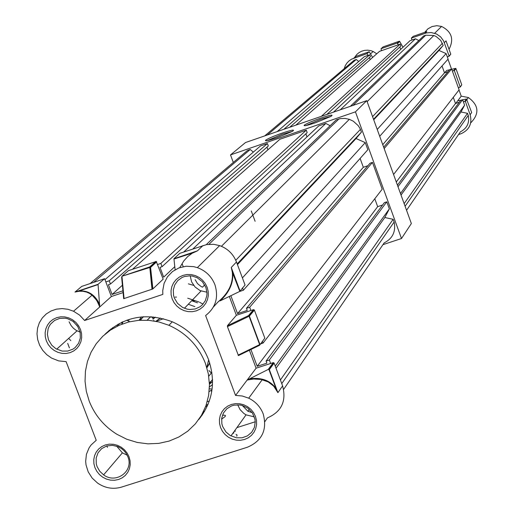 <?xml version="1.0" encoding="UTF-8"?>
<svg xmlns="http://www.w3.org/2000/svg" width="514" height="514" viewBox="0 0 514 514"><rect width="100%" height="100%" fill="white"/><g stroke="black" fill="none" stroke-linecap="round" stroke-linejoin="round"><path stroke-width="0.77" d="M282.231 133.075C292.203 129.785 295.544 129.239 292.254 131.443L276.783 137.823C268.392 140.63 264.659 141.427 265.584 140.232C268.154 138.484 273.705 136.101 282.231 133.075M292.299 131.411L282.398 134.186L267.177 140.643M320.601 118.156C330.669 114.834 334.094 114.262 330.862 116.434L315.647 122.705C307.16 125.538 303.356 126.367 304.243 125.185C306.729 123.482 312.184 121.137 320.601 118.156M330.862 116.434L320.781 119.261L305.849 125.583M233.305 162.456L230.51 154.913L245.512 142.532L366.778 100.648L411.354 223.519L401.498 238.515L382.956 244.664M255.111 221.29L251.275 210.946M230.51 154.913L355.444 111.853L401.498 238.515M366.778 100.648L355.444 111.853M201.629 415.042L202.439 414.74M242.409 277.907L365.261 142.616L367.838 149.702L243.36 290.243L240.122 291.316L239.942 290.84M242.479 287.885L243.36 290.243M237.185 263.894L361.438 132.104L359.961 128.371L358.174 125.609L353.311 121.208L349.353 119.325L344.92 118.406L340.422 118.599L336.24 119.852L206.255 244.658M235.778 260.277L360.442 129.361M250.903 310.501L249.688 307.237L372.457 162.392L382.198 189.178L263.039 343.095L260.617 343.885M251.481 312.056L251.635 312.467M262.455 341.521L263.039 343.095M365.261 142.616L356.061 138.542L361.438 132.104M367.895 165.72L363.327 167.268L360.108 158.428M372.457 162.392L370.029 163.214L246.45 308.304L247.24 310.424L237.545 313.624L230.895 295.813M374.79 198.745L377.668 206.647L382.602 204.996M270.634 363.482L269.336 359.999L386.791 201.822L384.369 202.632L266.104 361.053L266.888 363.16L257.199 366.302L377.668 206.647M386.791 201.822L389.355 208.864L384.819 217.531L393.152 219.298L394.142 222.016C396.005 231.538 392.677 238.502 384.157 242.91L283.632 389.381M90.091 283.58L247.555 150.403L250.228 149.484L253.338 152.099M104.972 279.648L260.489 145.95L267.415 143.56L268.314 145.989L110.465 284.03L108.403 284.724L112.091 294.451L122.403 285.231M267.955 149.78L266.984 147.145M132.477 269.291L279.867 139.275L306.293 130.164L307.186 132.606L162.083 266.67L160.002 267.37L163.683 277.149L174.766 266.676M305.869 133.82L306.993 136.897M183.704 252.027L318.828 125.846L325.831 123.431L330.129 125.718M188.375 283.856L193.675 285.386M183.209 266.657L182.142 263.817M157.657 264.485L160.856 263.406L162.083 266.67M122.93 290.815L112.091 294.451M105.839 281.929L109.238 280.785L110.465 284.03M271.302 365.268L271.707 366.373M269.336 359.999L266.104 361.053M250.928 349.494L257.199 366.302M249.688 307.237L246.45 308.304M275.241 366.116L389.355 208.864M280.406 379.987L393.152 219.298M281.749 383.611L394.142 222.016M93.593 282.398L250.228 149.484M109.238 280.785L267.415 143.56M160.856 263.406L306.293 130.164M208.98 244.285L338.957 118.914M192.93 248.917L325.831 123.431M271.032 375.143L271.263 374.822M276.024 368.223L384.819 217.531M237.545 313.624L363.327 167.268M237.449 264.582L356.061 138.542M109.392 330.149L109.167 330.984M211.71 391.784L211.145 390.287L209.147 391.591M225.158 416.52L221.605 419.186M233.934 432.769L232.367 433.951M210.528 374.134L208.735 376.094M208.652 359.864L206.801 367.491M212.533 379.473L209.429 383.772M212.545 379.788L209.397 382.866M208.755 376.216L211.864 372.329M112.225 328.947L112.54 327.701M118.528 325.561L119.248 323.524M117.166 326.21L117.886 324.27M80.492 329.48L81.553 333.522L81.7 337.647L80.923 341.643L79.272 345.312L76.83 348.473L73.708 350.959L70.077 352.655L66.113 353.478L62.014 353.375L57.992 352.366L54.233 350.497L50.937 347.862L48.265 344.592L46.35 340.846L45.29 336.818L45.129 332.706L45.894 328.709L47.526 325.041L49.961 321.873L53.07 319.367L56.701 317.658L60.671 316.823L64.777 316.913L68.818 317.915L72.59 319.792L75.899 322.432L78.578 325.722L80.492 329.48M48.522 339.838L51.773 345.235L55.917 348.73L62.11 351.068L67.732 351.062L72.917 349.16L75.153 347.554L78.591 343.281L80.325 338L80.158 332.34L77.608 326.146L72.943 321.308L67.822 318.796L65.079 318.211L59.566 318.429L54.542 320.466L50.571 324.096L49.126 326.384L48.098 328.902L47.384 334.351L48.522 339.838M207.155 287.294L208.196 291.399L208.305 295.589L207.476 299.649L205.754 303.376L203.229 306.588L200.023 309.126L196.297 310.861L192.242 311.702L188.06 311.619L183.961 310.604L180.144 308.715L176.803 306.048L174.111 302.74L172.19 298.942L171.143 294.856L171.027 290.68L171.837 286.619L173.546 282.886L176.058 279.667L179.257 277.117L182.984 275.369L187.038 274.508L191.234 274.585L195.352 275.594L199.181 277.483L202.535 280.162L205.234 283.484L207.155 287.294M174.304 297.947L177.555 303.388L182.509 307.378L187.07 309.113L189.801 309.505L195.204 308.972L200.074 306.729L202.15 305.033L205.298 300.722L206.853 295.563L206.975 292.832L205.883 287.429L202.426 281.743L197.132 277.688L192.448 276.102L189.756 275.812L184.462 276.526L182.001 277.502L177.748 280.586L174.754 284.891L173.302 289.98L173.546 295.338L174.304 297.947M255.464 416.398L256.486 420.439L256.576 424.558L255.734 428.547L254.006 432.203L251.474 435.345L248.268 437.812L244.548 439.483L240.507 440.28L236.337 440.151L232.251 439.123L228.454 437.234L225.138 434.581L222.459 431.297L220.564 427.545L219.536 423.51L219.427 419.405L220.255 415.421L221.971 411.759L224.489 408.611L227.689 406.131L231.403 404.447L235.457 403.638L239.633 403.747L243.732 404.775L247.549 406.67L250.877 409.33L253.563 412.626L255.464 416.398M222.633 426.472L225.916 431.933L230.15 435.467L236.427 437.793L242.126 437.787L247.401 435.891L251.642 432.338L254.353 427.519L255.227 421.994L254.931 419.167L252.419 412.98L247.748 408.122L242.582 405.585L239.787 404.974L234.172 405.154L231.506 405.938L226.822 408.778L223.429 413.031L221.714 418.216L221.855 423.761L222.633 426.472M129.033 456.785L130.074 460.769L130.203 464.829L129.419 468.755L127.761 472.353L125.307 475.437L122.191 477.859L118.567 479.498L114.609 480.269L110.523 480.14L106.514 479.112L102.774 477.236L99.498 474.615L96.85 471.37L94.949 467.669L93.908 463.699L93.766 459.644L94.537 455.725L96.182 452.127L98.617 449.03L101.727 446.595L105.357 444.944L109.315 444.16L113.414 444.282L117.436 445.304L121.188 447.18L124.478 449.814L127.138 453.065L129.033 456.785M97.075 466.59L99.703 471.209L103.61 474.872C116.1 484.394 134.058 471.036 127.857 456.753L125.988 453.162L123.919 450.637L121.42 448.516L118.104 446.672L112.399 445.33L106.7 445.991L101.714 448.581L98.052 452.776L96.157 458.058L96.266 463.782L97.075 466.59M110.671 329.949L110.94 328.896M108.685 331.324L108.891 330.573M242.345 405.514L247.941 411.29L252.207 412.658M73.399 321.642L78.012 326.801M204.707 284.904L202.516 287.172L201.115 286.516L197.511 283.632L195.147 279.68M116.614 446.12L122.39 452.86L127.164 455.179M237.693 404.82L240.064 409.587L243.79 413.404L246.052 414.849L254.321 416.88M190.186 275.832L191.632 281.935L195.095 287.024L200.113 290.596L206.936 292.215M69.094 321.796L71.157 325.651L73.47 328.292L76.265 330.418L80.126 332.172M89.198 401.113L86.313 391.295L85.048 381.227L85.433 371.172L87.47 361.393L91.1 352.161L96.24 343.718L102.749 336.291L110.465 330.084L119.171 325.272L128.648 321.982L138.632 320.318L148.854 320.318L159.038 321.989L168.913 325.291C186.241 333.059 198.398 345.71 205.375 363.25L208.35 373.845L209.449 384.684L208.633 395.433L205.941 405.758L201.456 415.351L195.314 423.915L187.719 431.195L178.904 436.971L169.138 441.076L158.71 443.389L147.955 443.845L137.18 442.438L126.714 439.213L116.864 434.259C103.963 426.19 94.743 415.139 89.198 401.113M104.901 334.331C123.977 316.425 146.432 312.242 172.28 321.79C189.505 329.5 201.584 342.08 208.517 359.511C216.053 381.928 212.783 401.954 198.7 419.604M247.452 447.212C262.153 440.864 267.409 429.762 263.213 413.918C260.437 406.857 255.606 401.607 248.718 398.177L242.267 395.998L235.553 395.433L205.613 315.545C215.7 307.68 218.803 297.4 214.923 284.711C211.595 276.416 205.735 270.724 197.35 267.633L193.662 266.644L186.145 266.233L178.904 267.91L172.505 271.533L167.435 276.821L164.094 283.362L162.732 290.648L162.835 294.393L84.611 320.498L79.651 315.153L73.528 311.233L67.957 309.287L62.175 308.586L56.45 309.158L51.066 310.976L46.279 313.945L42.315 317.935L39.36 322.734L37.561 328.131L36.995 333.856L37.695 339.638L39.617 345.202L42.675 350.285L46.716 354.647L51.561 358.078L58.647 360.886L66.12 361.638L96.221 440.299L91.081 444.995L89.083 447.855L86.416 454.318L85.665 461.36L86.031 464.939L88.209 471.878L92.167 478.084L97.609 483.102C105.158 488.184 113.112 489.521 121.477 487.124L247.452 447.212M264.871 421.641L267.434 417.882C281.543 411.759 286.6 401.087 282.604 385.885L274.11 363.083L269.33 369.624L277.913 392.664L273.718 386.155L268.141 381.883L261.189 379.473L253.672 379.017L247.163 380.039L235.553 395.433M232.302 272.124L231.261 267.466L232.624 272.073C233.709 282.559 229.572 292.151 220.204 300.844L239.82 291.387L232.302 272.124C233.337 283.298 228.563 293.25 217.981 301.994L213.426 306.986M194.202 301.204L192.082 300.33M121.22 323.133L121.683 322.304M126.733 320.203L129.766 321.713M203.538 413.076L202.516 413.449M207.483 405.726L205.619 406.632M249.399 350.24L256.094 368.191L273.223 362.646L274.11 363.083M255.22 421.782L236.896 427.622M79.015 291.271L74.98 292.074L98.058 284.306L99.729 306.948L97.711 302.123L95.501 298.685L92.822 295.775L89.5 293.385L86.731 292.132L82.889 291.258L79.015 291.271L74.98 292.074L81.752 286.394L104.612 278.684L111.371 296.52L84.611 320.498M123.097 292.588L111.371 296.52M156.674 261.87L150.647 267.338L149.747 266.894L122.03 276.23L128.339 270.685L156.256 261.453L163.176 279.153L152.812 288.964L123.675 298.679L121.632 277.104L121.979 276.532L124.08 298.685M175.107 269.754L173.95 258.748L179.746 253.357L206.499 244.613L213.702 244.317L219.645 245.608C227.683 248.564 233.292 254.019 236.472 261.973L245.049 285.007L239.82 291.387M236.356 315.294L253.492 309.646L254.385 310.09L249.38 316.084L259.936 344.419L259.538 345.286L238.445 355.592L227.432 326.634L227.387 325.735L236.356 315.294L229.353 296.539M254.385 310.09L264.826 338.135L259.981 344.708M202.066 415.28L201.334 415.556M173.95 258.748L197.472 250.826L193.148 252.843L173.912 259.043M68.664 338.392L70.81 340.596M256.094 368.191L247.163 380.039L268.244 369.431L273.223 362.646M98.058 284.306L104.612 278.684M249.354 378.818C261.298 377.18 270.184 380.399 275.999 388.475L268.873 369.348L268.244 369.431M98.007 284.602L79.188 290.943C88.408 290.346 95.263 294.92 99.755 304.667M179.752 267.595L183.761 260.971L187.681 256.595L193.078 252.592L197.472 250.826L203.036 245.512M282.604 385.885L277.913 392.664L275.999 388.475L275.767 388.777M268.873 369.348L269.33 369.624M152.889 288.907L150.557 267.261L122.03 276.23M208.099 404.3L206.133 405.212M204.578 411.373L203.364 411.804M147.267 320.209L149.041 318.243M150.718 316.733L147.139 320.203M194.722 300.658L192.602 299.791M121.812 322.567L122.024 322.143M127.941 319.785L129.001 320.196M140.463 320.196L143.226 316.772M188.304 304.256L194.87 306.62M139.557 320.248L143.541 316.752M156.012 321.314L163.426 318.751M236.054 434.356L237.07 435.017L236.742 436.187M235.104 430.128L235.187 431.387L234.429 431.066M222.485 415.151L225.093 415.293L225.453 415.685L225.164 416.501M209.365 388.777L212.044 389.117L209.365 388.822M376.756 53.797L373.203 51.503L370.941 50.68L367.786 50.173L364.612 50.366L361.625 51.22L359.035 52.608L356.787 54.49L354.602 57.433M367.754 55.473L367.067 53.584L351.64 59.136L349.051 60.858L346.892 63.087L345.247 65.728L344.2 68.67M449.03 49.267C454.196 39.237 451.71 31.63 441.577 26.439L436.829 25.7L432.12 26.522L427.944 28.81L424.737 32.324M470.702 122.885C479.646 113.703 478.881 105.254 468.395 97.532L461.225 96.163L459.002 89.969M451.504 69.017L447.99 59.206M356.189 56.302L353.548 58.313M447.36 57.06L449.12 56.02L443.543 40.818L440.594 36.828L436.527 33.988L431.233 32.543L426.344 32.928L411.335 38.107L412.022 40.002M446.351 41.775L446.024 40.863L444.334 42.649M444.694 72.757L446.666 70.463L449.615 69.769L446.692 70.457M461.225 96.163L455.745 103.43M458.501 134.591L461.026 133.736C469.321 129.965 472.36 123.636 470.143 114.75L465.382 101.451L463.352 101.721M470.143 114.75L471.672 112.54L471.325 111.577M458.424 87.945L460.184 86.917L454.337 70.598L452.307 70.874M398.311 44.795L397.251 43.028L381.08 48.682L381.388 50.713M367.067 53.584L369.213 51.747L355.772 56.45L369.213 51.747L372.618 57.446M411.335 38.107L413.224 36.353L426.806 31.598L425.001 33.326M446.377 41.852L450.778 54.163L449.133 56.244M464.868 101.2L466.487 98.996L462.671 99.812M461.604 100.044L457.711 100.834M466.487 98.996L471.312 111.538M403.008 47.237L399.648 41.371M455.565 68.381L451.735 69.274L455.732 68.413L455.963 68.651L454.337 70.598M411.823 57.028L412.222 56.938M212.494 384.613L209.436 386.939M141.363 316.92L139.153 320.273M209.442 384.176L212.571 381.658M143.072 316.778L142.815 317.234M212.121 380.238L212.545 379.942M153.917 320.357L153.57 320.884M155.279 317.157L152.96 319.226M175.12 297.131L176.501 297.086M187.726 298.197L198.957 301.988M199.708 302.348L203.024 304.121M122.094 324.064L122.949 321.725M209.339 401.029L207.258 401.627M121.985 324.103L122.383 321.976M197.479 302.842L191.716 300.716M154.2 318.07L153.063 316.907M377.225 129.444L446.113 53.584L448.092 59.097L379.711 136.3M373.537 119.28L443.184 45.399L440.671 40.349L436.168 36.513L433.829 35.492L425.727 35.215L423.607 35.954L350.31 106.34M372.573 116.62L442.419 43.266M384.164 148.572L451.626 68.979L459.098 89.841L393.57 174.49M446.113 53.584L438.962 50.449L443.184 45.399M448.06 71.594L444.494 72.827L442.027 65.946M451.626 68.979L449.731 69.628L383.662 147.203M453.284 97.358L455.494 103.513L459.349 102.196M398.003 186.723L462.626 99.69L460.73 100.339L397.431 185.136M462.626 99.69L464.592 105.184L461.019 111.981L467.509 113.318L468.267 115.438C469.68 122.872 467.059 128.339 460.396 131.835L406.555 210.284M264.704 135.902L354.191 60.215L356.292 59.483L358.701 61.513M277.194 131.59L364.33 56.675L369.759 54.773L370.446 56.669L289.729 127.26M370.144 59.63L369.405 57.581M295.897 125.127L379.512 51.368L400.194 44.14L400.875 46.035L326.84 114.442M399.841 46.992L400.708 49.389M333.509 112.142L409.999 40.709L415.473 38.801L418.814 40.561M400.477 193.534L464.592 105.184M404.139 203.628L467.509 113.318M405.096 206.262L468.267 115.438M267.286 135.009L356.292 59.483M283.882 129.277L369.759 54.773M321.404 116.318L400.194 44.14M352.932 105.434L425.727 35.215M340.268 109.803L415.473 38.801M401.036 195.069L461.019 111.981M396.288 181.982L455.494 103.513M382.75 144.672L444.494 72.827M373.717 119.781L438.962 50.449M239.935 290.744L231.261 267.466L236.472 261.973M152.003 289.343L149.747 266.894L155.787 261.433M107.426 447.392L106.867 445.94M69.197 347.374L67.694 343.429M259.525 345.292L264.826 338.135M227.387 325.735L248.48 315.641L253.492 309.646M238.091 355.135L259.647 344.605L249.091 316.264L227.432 326.634M67.713 343.41L69.429 347.888M248.48 315.641L249.329 316.129L248.48 315.641M238.445 355.592L259.647 345.235L259.891 344.464L248.962 315.66L253.974 309.666M397.251 43.028L399.487 41.255L399.725 41.499L397.765 43.279M449.12 56.02L450.778 54.163M460.184 86.917L461.771 84.874L460.203 87.084M453.823 70.354L455.455 68.407L454.106 70.36M466.943 99.324L465.382 101.451M383.142 46.877L399.217 41.255L383.142 46.877L381.08 48.682M461.771 84.874L455.963 68.645M206.84 367.606L209.661 362.82M160.394 318.031L155.89 321.295M153.416 318.783L151.45 316.778M208.986 370.568L211.376 373.016M305.258 125.679L304.243 125.185M266.618 140.74L265.584 140.232M221.425 246.29L349.353 119.325M247.941 411.29L249.316 409.369M122.39 452.86L103.61 474.872M246.052 414.849L230.953 435.923M201.051 291.008L184.423 308.284M77.016 330.855L56.694 349.179M168.913 325.291L172.28 321.79M219.645 245.608L197.35 267.633M92.09 295.152L73.528 311.233M262.23 379.692L248.718 398.177M277.425 391.501L275.061 387.678L271.643 384.151L267.646 381.6L262.217 379.685M277.38 391.405L269.227 369.521M268.854 369.348L273.737 362.678M218.283 301.802C231.358 291.072 234.005 277.464 232.36 272.118L231.673 268.719M231.711 268.835L239.942 290.93M152.812 288.964L150.223 266.914L156.256 261.453M99.767 306.884L96.735 300.394L92.083 295.145M370.491 53.854L373.203 51.503M434.683 33.243L441.577 26.439M466.988 99.453L468.395 97.532M399.224 41.248L397.528 43.035M426.472 31.72L413.23 36.353M466.757 99.048L465.17 101.219M209.757 363.122L206.898 367.799M208.954 370.607L211.35 373.048M367.144 101.669L433.829 35.492"/></g></svg>
